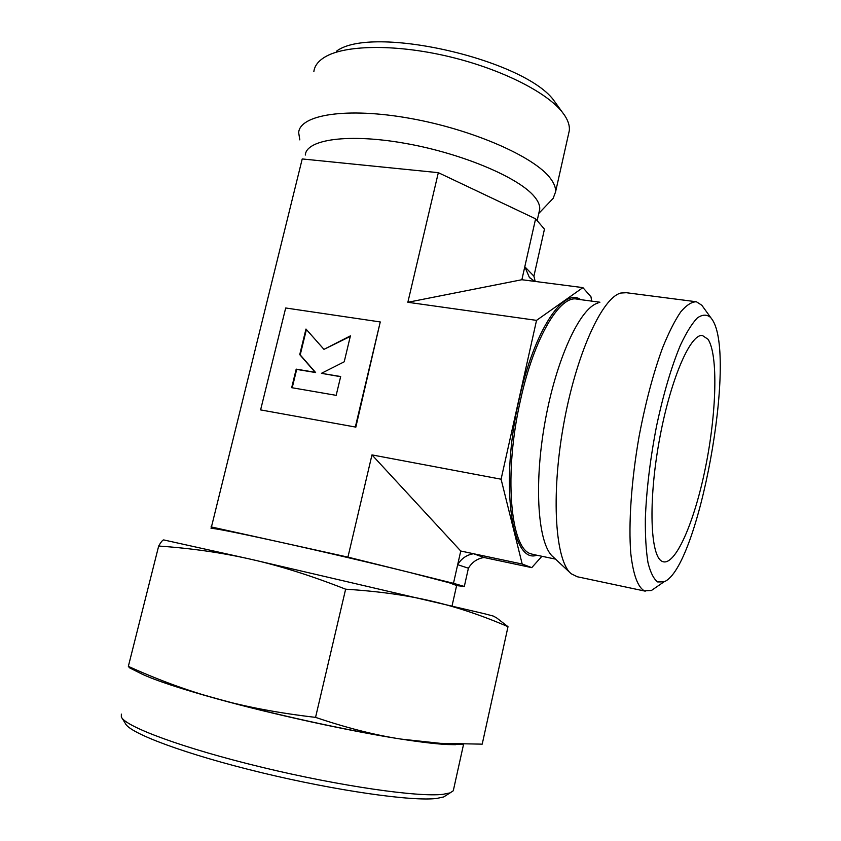 <?xml version="1.0" encoding="UTF-8"?>
<svg xmlns="http://www.w3.org/2000/svg" width="841" height="841" viewBox="0 0 841 841"><rect width="100%" height="100%" fill="white"/><g stroke="black" fill="none" stroke-linecap="round" stroke-linejoin="round"><path stroke-width="1.26" d="M508.006 626.703L496.547 617.82L493.194 616.033L484.3 613.699L251.27 559.36L164.027 539.996C163.059 539.491 161.272 541.509 158.676 546.04C191.359 548.29 222.213 552.737 251.27 559.36C280.2 565.888 311.654 575.833 345.63 589.194C378.345 591.255 407.181 595.27 432.169 601.252C457.336 607.202 482.618 615.686 508.006 626.703L482.208 744.148L440.442 743.349L400.905 739.071C350.75 731.334 273.956 714.598 217.262 698.913C180.605 688.737 155.417 680.411 141.698 673.935L138.46 672.306M455.57 744.684L447.507 744.537C436.458 744.001 420.931 742.172 400.905 739.071C375.118 735.139 346.671 727.907 315.554 717.373C278.991 713.115 246.234 706.966 217.262 698.913C188.153 690.903 158.518 680.054 128.347 666.366L129.63 667.88M456.631 585.494L449.115 582.729L409.725 572.458C373.698 563.502 319.496 550.823 278.014 541.678C234.46 532.122 212.142 527.727 211.07 528.484L302.224 158.949L438.329 172.668L407.853 302.287L536.537 320.368L582.897 287.622L590.981 296.789L591.644 301.12M568.474 134.36L569.336 130.481C569.778 125.845 568.201 120.789 564.605 115.322L562.208 112.063C546.124 91.616 499.112 68.142 446.571 56.042C394.03 43.89 344.305 45.015 324.626 57.209C318.15 61.193 314.576 65.966 313.872 71.506M550.14 201.525L553.147 198.371L555.565 191.937C555.88 187.848 554.166 183.338 550.424 178.408C534.571 156.783 472.4 129.356 409.546 118.276C346.618 107.038 299.817 114.681 298.671 132.626L299.827 139.89M539.07 212.121L539.733 209.167C539.996 205.509 538.314 201.441 534.676 196.973C519.58 177.882 462.708 153.577 405.73 143.454C348.689 133.183 306.219 139.354 305.315 155.049M456.547 744.338L452.353 744.432M453.667 789.005L453.288 790.761L450.124 792.863L443.123 794.303C418.65 797.384 340.521 786.272 262.045 767.307C183.506 748.374 125.078 726.645 121.325 716.952L121.356 714.125M446.718 795.029L443.68 796.953L436.805 798.424C412.794 801.578 337.262 791.003 261.572 772.679C185.808 754.398 129.241 733.173 125.372 723.47L121.998 718.035M712.106 319.443C737.515 355.407 698.608 568.632 664.001 581.835L657.683 581.951C653.699 578.997 650.471 572.574 648.001 562.692C646.077 550.887 645.194 536.232 645.341 518.718C646.435 490.04 650.167 459.207 656.527 426.198C663.444 393.746 671.423 366.718 680.453 345.104C686.33 332.626 691.943 323.575 697.315 317.951C702.403 314.387 706.871 314.25 710.708 317.551L712.106 319.443M656.222 587.186L651.376 590.519L644.301 590.824C637.709 586.976 633.21 574.571 630.803 553.609C628.374 524.017 631.328 480.6 639.118 436.248C645.541 402.471 653.383 372.952 662.624 347.711C668.732 332.637 674.745 320.715 680.674 311.948C686.414 305.157 691.659 301.761 696.411 301.772L701.804 305.23L703.581 307.69M577.399 576.779L571.218 573.772C555.386 561.168 550.792 496.695 563.386 425.84C575.843 354.955 601.967 297.598 620.837 293.036L626.314 292.71L695.36 301.635M708.006 339.249C718.361 354.828 716.543 413.425 705.399 467.901C694.393 522.461 675.06 567.034 662.351 561.473L661.972 561.283C650.335 555.89 648.232 502.003 659.081 441.683C669.793 381.33 689.988 333.951 702.309 335.433L708.006 339.249M291.68 387.68L296.2 369.136L315.154 372.29L299.732 354.618L305.977 329.031L323.953 349.362L350.424 335.843L344.211 361.798L321.43 373.33L340.679 376.526L336.169 395.344L291.68 387.68M306.397 329.514L300.216 354.891L315.627 372.542L296.684 369.399L292.205 387.775M350.287 336.432L323.953 349.362M340.637 376.705L321.43 373.33M260.605 409.903L285.688 307.985L380.258 321.945L355.333 427.028L260.605 409.903L355.333 427.028M355.796 427.249L380.258 321.945M570.314 572.931L553.136 556.9C538.156 544.8 533.541 486.455 544.842 422.939C556.006 359.401 580.069 307.617 598.004 303.044M387.438 736.737C332.857 727.623 254.823 709.857 202.124 694.508M556.984 104.789L554.745 101.729C527.37 60.026 371.491 24.042 336.337 51.312M315.554 717.373L345.63 589.194M128.347 666.366L158.676 546.04M211.017 526.876L347.932 557.12L371.974 454.897L460.752 551.023L522.198 564.038L501.089 479.212L536.537 320.368M371.974 454.897L501.089 479.212M347.932 557.12L453.478 583.318L457.672 564.689C461.436 558.466 466.744 554.818 473.609 553.746L484.038 557.509L531.754 567.633L522.198 564.038M582.897 287.622L521.872 279.727L407.853 302.287M541.909 556.279L531.754 567.633M521.872 279.727L535.601 218.818L438.329 172.668M453.478 583.318L464.316 586.461L456.61 585.609M464.316 586.461L468.405 568.211L457.672 564.689L460.752 551.023M534.655 281.388L529.346 277.341L524.805 266.744L533.909 276.163L544.453 229.162L535.601 218.818M535.202 281.451L533.909 276.163M468.405 568.211C472.085 562.114 477.299 558.54 484.038 557.509M388.731 167.674L352.274 163.995M533.478 554.524L530.755 553.777C510.245 548.406 503.622 473.304 520.568 399.79C534.182 337.441 560.106 294.487 577.304 299.207L599.917 302.213M536.842 555.228C511.517 564.563 499.586 483.617 519.118 399.349C534.098 330.566 563.512 286.928 580.732 299.669M506.692 205.109L480.285 192.578M452.038 605.951L456.684 585.283M555.565 191.937L569.336 130.481M538.776 213.446L553.147 198.371M537.157 220.636L539.733 209.167M453.288 790.761L463.517 744.527M443.68 796.953L450.124 792.863M664.001 581.835L651.376 590.519M576.148 576.516L645.257 591.16M533.509 554.534L555.512 559.118M700.931 335.538L702.309 335.433M710.708 317.551L701.804 305.23M554.745 101.729L562.208 112.063M141.698 673.935L129.22 667.67M447.507 744.537L462.886 744.201M530.461 278.466L529.346 277.341"/></g></svg>
